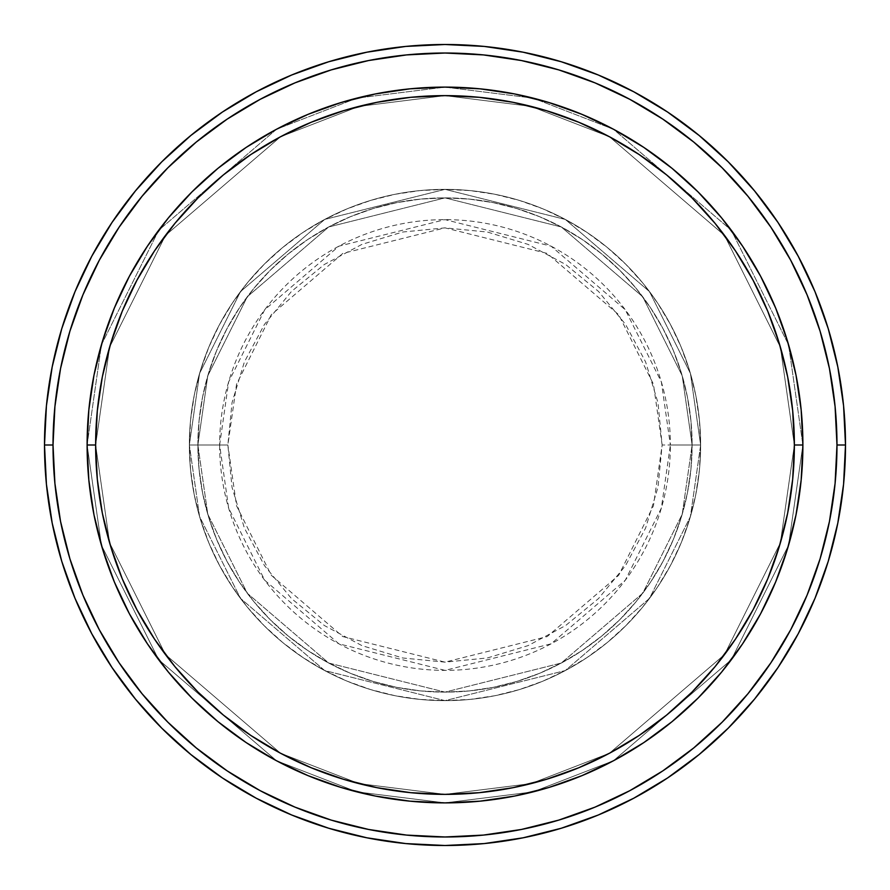 <?xml version="1.0" encoding="UTF-8"?>
<svg xmlns="http://www.w3.org/2000/svg" width="890" height="890" viewBox="0 0 890 890"><rect width="100%" height="100%" fill="white"/><g stroke="black" fill="none" stroke-linecap="round" stroke-linejoin="round"><path stroke-width="0.67" stroke-dasharray="4.45 3.34" d="M662.138 445L653.449 384.202L618.706 314.715L547.183 253.416L445 227.862L342.817 253.416L271.294 314.715L236.551 384.202L227.862 445L219.63 445L228.652 381.899L264.708 309.776L338.945 246.152L445 219.63L551.055 246.152L625.292 309.776L661.348 381.899L670.37 445L662.138 445L657.966 402.636L645.606 361.907L625.537 324.372L598.536 291.464L565.628 264.464L528.093 244.394L487.364 232.034L445 227.862L402.636 232.034L361.907 244.394L324.372 264.464L291.464 291.464L264.464 324.372L244.394 361.907L232.034 402.636L227.862 445L232.034 487.364L244.394 528.093L264.464 565.628L291.464 598.536L324.372 625.537L361.907 645.606L402.636 657.966L445 662.138L487.364 657.966L528.093 645.606L565.628 625.537L598.536 598.536L625.537 565.628L645.606 528.093L657.966 487.364L662.138 445L670.37 445A225.37 225.37 0 0 0 445 219.63A225.37 225.37 0 0 0 219.63 445L189.359 445L199.583 516.578L240.489 598.38L324.694 670.559L445 700.641L565.306 670.559L649.511 598.38L690.418 516.578L700.641 445L692.12 445L682.23 514.197L642.691 593.274L561.29 663.039L445 692.12L328.71 663.039L247.309 593.274L207.77 514.197L197.88 445L189.359 445L197.88 445L207.77 514.197L247.309 593.274L328.71 663.039L445 692.12L561.29 663.039L642.691 593.274L682.23 514.197L692.12 445L700.641 445L690.418 516.578L649.511 598.38L565.306 670.559L445 700.641L324.694 670.559L240.489 598.38L199.583 516.578L189.359 445L199.583 516.578L240.489 598.38L324.694 670.559L445 700.641L565.306 670.559L649.511 598.38L690.418 516.578L700.641 445L692.12 445L682.23 514.197L642.691 593.274L561.29 663.039L445 692.12L328.71 663.039L247.309 593.274L207.77 514.197L197.88 445L189.359 445L197.88 445L207.77 514.197L247.309 593.274L328.71 663.039L445 692.12L561.29 663.039L642.691 593.274L682.23 514.197L692.12 445L700.641 445L690.418 516.578L649.511 598.38L565.306 670.559L445 700.641L324.694 670.559L240.489 598.38L199.583 516.578L189.359 445L199.583 516.578L240.489 598.38L324.694 670.559L445 700.641L565.306 670.559L649.511 598.38L690.418 516.578L700.641 445L692.12 445L682.23 514.197L642.691 593.274L561.29 663.039L445 692.12L328.71 663.039L247.309 593.274L207.77 514.197L197.88 445L189.359 445L197.88 445L207.77 514.197L247.309 593.274L328.71 663.039L445 692.12L561.29 663.039L642.691 593.274L682.23 514.197L692.12 445L700.641 445L690.418 516.578L649.511 598.38L565.306 670.559L445 700.641L324.694 670.559L240.489 598.38L199.583 516.578L189.359 445A255.641 255.641 0 0 1 445 189.359A255.641 255.641 0 0 1 700.641 445A255.641 255.641 0 0 0 445 189.359A255.641 255.641 0 0 0 189.359 445A255.641 255.641 0 0 1 445 189.359A255.641 255.641 0 0 1 700.641 445A255.641 255.641 0 0 0 445 189.359A255.641 255.641 0 0 0 189.359 445A255.641 255.641 0 0 1 445 189.359A255.641 255.641 0 0 1 700.641 445L670.37 445L700.641 445A255.641 255.641 0 0 0 445 189.359A255.641 255.641 0 0 0 189.359 445A255.641 255.641 0 0 1 445 189.359A255.641 255.641 0 0 1 700.641 445A255.641 255.641 0 0 0 445 189.359A255.641 255.641 0 0 0 189.359 445A255.641 255.641 0 0 1 445 189.359A255.641 255.641 0 0 1 700.641 445A255.641 255.641 0 0 1 445 700.641A255.641 255.641 0 0 1 189.359 445A255.641 255.641 0 0 0 445 700.641A255.641 255.641 0 0 0 700.641 445A255.641 255.641 0 0 1 445 700.641A255.641 255.641 0 0 1 189.359 445A255.641 255.641 0 0 0 445 700.641A255.641 255.641 0 0 0 700.641 445A255.641 255.641 0 0 1 445 700.641A255.641 255.641 0 0 1 189.359 445L219.63 445A225.37 225.37 0 0 0 445 670.37A225.37 225.37 0 0 0 670.37 445L661.348 508.101L625.292 580.224L551.055 643.848L445 670.37L338.945 643.848L264.708 580.224L228.652 508.101L219.63 445L227.862 445L236.551 505.798L271.294 575.285L342.817 636.584L445 662.138L547.183 636.584L618.706 575.285L653.449 505.798L662.138 445M721.835 671.828L742.583 643.837L760.639 613.711L775.646 581.96L787.483 548.896L796.016 514.821L801.167 480.077L802.891 445L794.37 445A349.37 349.37 0 0 0 445 95.63A349.37 349.37 0 0 0 95.63 445L87.109 445A357.891 357.891 0 0 1 445 87.109A357.891 357.891 0 0 1 802.891 445L794.37 445L780.397 542.822L724.493 654.628L609.405 753.274L530.996 783.623L445 794.37L359.004 783.623L280.595 753.274L165.507 654.628L109.603 542.822L95.63 445L87.109 445L101.427 545.214L158.687 659.735L276.579 760.783L356.901 791.877L445 802.891L533.099 791.877L613.421 760.783L731.313 659.735L788.573 545.214L802.891 445L788.573 545.214L731.313 659.735L613.421 760.783L533.099 791.877L445 802.891L356.901 791.877L276.579 760.783L158.687 659.735L101.427 545.214L87.109 445L95.63 445L109.603 542.822L165.507 654.628L280.595 753.274L359.004 783.623L445 794.37L530.996 783.623L609.405 753.274L724.493 654.628L780.397 542.822L794.37 445L802.891 445L788.573 545.214L731.313 659.735L613.421 760.783L533.099 791.877L445 802.891L356.901 791.877L276.579 760.783L158.687 659.735L101.427 545.214L87.109 445L95.63 445L109.603 542.822L165.507 654.628L280.595 753.274L359.004 783.623L445 794.37L530.996 783.623L609.405 753.274L724.493 654.628L780.397 542.822L794.37 445L802.891 445L794.37 445L780.397 542.822L724.493 654.628L609.405 753.274L530.996 783.623L445 794.37L359.004 783.623L280.595 753.274L165.507 654.628L109.603 542.822L95.63 445L87.109 445L101.427 545.214L158.687 659.735L276.579 760.783L356.901 791.877L445 802.891L533.099 791.877L613.421 760.783L731.313 659.735L788.573 545.214L802.891 445A357.891 357.891 0 0 0 445 87.109A357.891 357.891 0 0 0 87.109 445A357.891 357.891 0 0 1 445 87.109A357.891 357.891 0 0 1 802.891 445A357.891 357.891 0 0 0 445 87.109A357.891 357.891 0 0 0 87.109 445A357.891 357.891 0 0 0 445 802.891A357.891 357.891 0 0 0 802.891 445L801.167 409.923L796.016 375.18L787.483 341.104L775.68 308.107M197.88 445A247.12 247.12 0 0 1 445 197.88A247.12 247.12 0 0 1 692.12 445A247.12 247.12 0 0 0 445 197.88A247.12 247.12 0 0 0 197.88 445L199.071 469.219L202.631 493.205L208.527 516.734L216.693 539.562L227.061 561.49L239.532 582.294L253.973 601.774L270.26 619.74L288.226 636.027L307.706 650.468L328.51 662.939L350.438 673.307L373.266 681.473L396.795 687.369L420.781 690.929L445 692.12L469.219 690.929L493.205 687.369L516.734 681.473L539.562 673.307L561.49 662.939L582.294 650.468L601.774 636.027L619.74 619.74L636.027 601.774L650.468 582.294L662.939 561.49L673.307 539.562L681.473 516.734L687.369 493.205L690.929 469.219L692.12 445L690.929 420.781L687.369 396.795L681.473 373.266L673.307 350.438L662.939 328.51L650.468 307.706L636.027 288.226L619.74 270.26L601.774 253.973L582.294 239.532L561.49 227.061L539.562 216.693L516.734 208.527L493.205 202.631L469.219 199.071L445 197.88L420.781 199.071L396.795 202.631L373.266 208.527L350.438 216.693L328.51 227.061L307.706 239.532L288.226 253.973L270.26 270.26L253.973 288.226L239.532 307.706L227.061 328.51L216.693 350.438L208.527 373.266L202.631 396.795L199.071 420.781L197.88 445A247.12 247.12 0 0 0 445 692.12A247.12 247.12 0 0 0 692.12 445A247.12 247.12 0 0 1 445 692.12A247.12 247.12 0 0 1 197.88 445L199.071 420.781L202.631 396.795L208.527 373.266L216.693 350.438L227.061 328.51L239.532 307.706L253.973 288.226L270.26 270.26L288.226 253.973L307.706 239.532L328.51 227.061L350.438 216.693L373.266 208.527L396.795 202.631L420.781 199.071L445 197.88L469.219 199.071L493.205 202.631L516.734 208.527L539.562 216.693L561.49 227.061L582.294 239.532L601.774 253.973L619.74 270.26L636.027 288.226L650.468 307.706L662.939 328.51L673.307 350.438L681.473 373.266L687.369 396.795L690.929 420.781L692.12 445L690.929 469.219L687.369 493.205L681.473 516.734L673.307 539.562L662.939 561.49L650.468 582.294L636.027 601.774L619.74 619.74L601.774 636.027L582.294 650.468L561.49 662.939L539.562 673.307L516.734 681.473L493.205 687.369L469.219 690.929L445 692.12L420.781 690.929L396.795 687.369L373.266 681.473L350.438 673.307L328.51 662.939L307.706 650.468L288.226 636.027L270.26 619.74L253.973 601.774L239.532 582.294L227.061 561.49L216.693 539.562L208.527 516.734L202.631 493.205L199.071 469.219L197.88 445L189.359 445L190.594 470.053L194.276 494.873L200.372 519.204L208.816 542.833L219.552 565.506L232.446 587.022L247.387 607.18L264.241 625.759L282.82 642.613L302.978 657.554L324.494 670.448L347.167 681.184L370.796 689.628L395.127 695.724L419.947 699.406L445 700.641L470.053 699.406L494.873 695.724L519.204 689.628L542.833 681.184L565.506 670.448L587.022 657.554L607.18 642.613L625.759 625.759L642.613 607.18L657.554 587.022L670.448 565.506L681.184 542.833L689.628 519.204L695.724 494.873L699.406 470.053L700.641 445L699.406 419.947L695.724 395.127L689.628 370.796L681.184 347.167L670.448 324.494L657.554 302.978L642.613 282.82L625.759 264.241L607.18 247.387L587.022 232.446L565.506 219.552L542.833 208.816L519.204 200.372L494.873 194.276L470.053 190.594L445 189.359L419.947 190.594L395.127 194.276L370.796 200.372L347.167 208.816L324.494 219.552L302.978 232.446L282.82 247.387L264.241 264.241L247.387 282.82L232.446 302.978L219.552 324.494L208.816 347.167L200.372 370.796L194.276 395.127L190.594 419.947L189.359 445A255.641 255.641 0 0 0 445 700.641A255.641 255.641 0 0 0 700.641 445A255.641 255.641 0 0 1 445 700.641A255.641 255.641 0 0 1 189.359 445A255.641 255.641 0 0 0 445 700.641A255.641 255.641 0 0 0 700.641 445A255.641 255.641 0 0 1 445 700.641A255.641 255.641 0 0 1 189.359 445L199.583 373.422L240.489 291.62L324.694 219.441L445 189.359L565.306 219.441L649.511 291.62L690.418 373.422L700.641 445L692.12 445L682.23 375.803L642.691 296.726L561.29 226.961L445 197.88L328.71 226.961L247.309 296.726L207.77 375.803L197.88 445L207.77 375.803L247.309 296.726L328.71 226.961L445 197.88L561.29 226.961L642.691 296.726L682.23 375.803L692.12 445L700.641 445L690.418 373.422L649.511 291.62L565.306 219.441L445 189.359L324.694 219.441L240.489 291.62L199.583 373.422L189.359 445L197.88 445L189.359 445L199.583 373.422L240.489 291.62L324.694 219.441L445 189.359L565.306 219.441L649.511 291.62L690.418 373.422L700.641 445L692.12 445L682.23 375.803L642.691 296.726L561.29 226.961L445 197.88L328.71 226.961L247.309 296.726L207.77 375.803L197.88 445L207.77 375.803L247.309 296.726L328.71 226.961L445 197.88L561.29 226.961L642.691 296.726L682.23 375.803L692.12 445L700.641 445L690.418 373.422L649.511 291.62L565.306 219.441L445 189.359L324.694 219.441L240.489 291.62L199.583 373.422L189.359 445L197.88 445L189.359 445L199.583 373.422L240.489 291.62L324.694 219.441L445 189.359L565.306 219.441L649.511 291.62L690.418 373.422L700.641 445L692.12 445L682.23 375.803L642.691 296.726L561.29 226.961L445 197.88L328.71 226.961L247.309 296.726L207.77 375.803L197.88 445L207.77 375.803L247.309 296.726L328.71 226.961L445 197.88L561.29 226.961L642.691 296.726L682.23 375.803L692.12 445L700.641 445L690.418 373.422L649.511 291.62L565.306 219.441L445 189.359L324.694 219.441L240.489 291.62L199.583 373.422L189.359 445L197.88 445M845.5 445A400.5 400.5 0 0 0 445 44.5A400.5 400.5 0 0 0 44.5 445A400.5 400.5 0 0 0 445 845.5A400.5 400.5 0 0 0 845.5 445M801.167 480.077L801.1 480.734M698.539 697.593L721.479 672.261M672.261 721.479L697.793 698.35M549.019 787.439L581.96 775.646L613.711 760.639L643.837 742.583L672.05 721.656M480.856 801.089L514.821 796.016L548.896 787.483M410.245 801.2L445 802.891L480.077 801.167M192.207 698.35L191.65 697.793M168.522 672.261L191.929 698.072L217.95 721.656L246.163 742.583L276.289 760.639L308.04 775.646L341.104 787.483L375.18 796.016L409.923 801.167M102.561 549.019L114.321 581.893M88.9 480.8L93.984 514.821L102.517 548.896M168.166 218.172L147.417 246.163L129.362 276.289L114.354 308.04L102.517 341.104L93.984 375.18L88.9 409.267M191.461 192.407L168.522 217.739M217.739 168.522L192.207 191.65M340.981 102.561L308.04 114.354L276.289 129.362L246.163 147.417L217.95 168.344M409.144 88.911L375.18 93.984L341.104 102.517M479.755 88.8L445 87.109L409.923 88.833M697.793 191.65L698.35 192.207M721.479 217.739L698.072 191.929L672.05 168.344L643.837 147.417L613.711 129.362L581.96 114.354L548.896 102.517L514.821 93.984L480.077 88.833M801.1 409.2L801.167 409.923M88.833 409.923L87.109 445L88.833 480.077M114.354 581.96L129.362 613.711L147.417 643.837L168.344 672.05M775.646 308.04L760.639 276.289L742.583 246.163L721.656 217.95M802.891 445A357.891 357.891 0 0 1 445 802.891A357.891 357.891 0 0 1 87.109 445A357.891 357.891 0 0 0 445 802.891A357.891 357.891 0 0 0 802.891 445L788.573 344.786L731.313 230.265L613.421 129.217L533.099 98.123L445 87.109L356.901 98.123L276.579 129.217L158.687 230.265L101.427 344.786L87.109 445L95.63 445L97.31 410.757L102.339 376.837L110.672 343.584L122.219 311.3L136.882 280.305L154.504 250.902L174.93 223.357L197.958 197.958L223.357 174.93L250.902 154.504L280.305 136.882L311.3 122.219L343.584 110.672L376.837 102.339L410.757 97.31L445 95.63L479.243 97.31L513.163 102.339L546.416 110.672L578.7 122.219L609.694 136.882L639.098 154.504L666.643 174.93L692.042 197.958L715.071 223.357L735.496 250.902L753.118 280.305L767.781 311.3L779.328 343.584L787.661 376.837L792.69 410.757L794.37 445L792.69 479.243L787.661 513.163L779.328 546.416L767.781 578.7L753.118 609.694L735.496 639.098L715.071 666.643L692.042 692.042L666.643 715.071L639.098 735.496L609.694 753.118L578.7 767.781L546.416 779.328L513.163 787.661L479.243 792.69L445 794.37L410.757 792.69L376.837 787.661L343.584 779.328L311.3 767.781L280.305 753.118L250.902 735.496L223.357 715.071L197.958 692.042L174.93 666.643L154.504 639.098L136.882 609.694L122.219 578.7L110.672 546.416L102.339 513.163L97.31 479.243L95.63 445L109.603 347.178L165.507 235.372L280.595 136.726L359.004 106.377L445 95.63L530.996 106.377L609.405 136.726L724.493 235.372L780.397 347.178L794.37 445L802.891 445L794.37 445L780.397 347.178L724.493 235.372L609.405 136.726L530.996 106.377L445 95.63L359.004 106.377L280.595 136.726L165.507 235.372L109.603 347.178L95.63 445L87.109 445L101.427 344.786L158.687 230.265L276.579 129.217L356.901 98.123L445 87.109L533.099 98.123L613.421 129.217L731.313 230.265L788.573 344.786L802.891 445L794.37 445L780.397 347.178L724.493 235.372L609.405 136.726L530.996 106.377L445 95.63L359.004 106.377L280.595 136.726L165.507 235.372L109.603 347.178L95.63 445L87.109 445L101.427 344.786L158.687 230.265L276.579 129.217L356.901 98.123L445 87.109L533.099 98.123L613.421 129.217L731.313 230.265L788.573 344.786L802.891 445L788.573 344.786L731.313 230.265L613.421 129.217L533.099 98.123L445 87.109L356.901 98.123L276.579 129.217L158.687 230.265L101.427 344.786L87.109 445L95.63 445L109.603 347.178L165.507 235.372L280.595 136.726L359.004 106.377L445 95.63L530.996 106.377L609.405 136.726L724.493 235.372L780.397 347.178L794.37 445L802.891 445A357.891 357.891 0 0 1 445 802.891A357.891 357.891 0 0 1 87.109 445L95.63 445A349.37 349.37 0 0 0 445 794.37A349.37 349.37 0 0 0 794.37 445L802.891 445"/><path stroke-width="1.33" d="M87.109 445L95.63 445A349.37 349.37 0 0 1 445 95.63A349.37 349.37 0 0 1 794.37 445L802.891 445A357.891 357.891 0 0 0 445 87.109A357.891 357.891 0 0 0 87.109 445A357.891 357.891 0 0 1 445 87.109A357.891 357.891 0 0 1 802.891 445A357.891 357.891 0 0 1 445 802.891A357.891 357.891 0 0 1 87.109 445L88.833 409.923L93.984 375.18L102.517 341.104L114.354 308.04L129.362 276.289L147.417 246.163L168.344 217.95L191.929 191.929L217.95 168.344L246.163 147.417L276.289 129.362L308.04 114.354L341.104 102.517L375.18 93.984L409.923 88.833L445 87.109L480.077 88.833L514.821 93.984L548.896 102.517L581.96 114.354L613.711 129.362L643.837 147.417L672.05 168.344L698.072 191.929L721.656 217.95L742.583 246.163L760.639 276.289L775.646 308.04L787.483 341.104L796.016 375.18L801.167 409.923L802.891 445L801.167 480.077L796.016 514.821L787.483 548.896L775.646 581.96L760.639 613.711L742.583 643.837L721.656 672.05L698.072 698.072L672.05 721.656L643.837 742.583L613.711 760.639L581.96 775.646L548.896 787.483L514.821 796.016L480.077 801.167L445 802.891L409.923 801.167L375.18 796.016L341.104 787.483L308.04 775.646L276.289 760.639L246.163 742.583L217.95 721.656L191.929 698.072L168.344 672.05L147.417 643.837L129.362 613.711L114.354 581.96L102.517 548.896L93.984 514.821L88.833 480.077L87.109 445A357.891 357.891 0 0 0 445 802.891A357.891 357.891 0 0 0 802.891 445L794.37 445L792.69 410.757L787.661 376.837L779.328 343.584L767.781 311.3L753.118 280.305L735.496 250.902L715.071 223.357L692.042 197.958L666.643 174.93L639.098 154.504L609.694 136.882L578.7 122.219L546.416 110.672L513.163 102.339L479.243 97.31L445 95.63L410.757 97.31L376.837 102.339L343.584 110.672L311.3 122.219L280.305 136.882L250.902 154.504L223.357 174.93L197.958 197.958L174.93 223.357L154.504 250.902L136.882 280.305L122.219 311.3L110.672 343.584L102.339 376.837L97.31 410.757L95.63 445L97.31 479.243L102.339 513.163L110.672 546.416L122.219 578.7L136.882 609.694L154.504 639.098L174.93 666.643L197.958 692.042L223.357 715.071L250.902 735.496L280.305 753.118L311.3 767.781L343.584 779.328L376.837 787.661L410.757 792.69L445 794.37L479.243 792.69L513.163 787.661L546.416 779.328L578.7 767.781L609.694 753.118L639.098 735.496L666.643 715.071L692.042 692.042L715.071 666.643L735.496 639.098L753.118 609.694L767.781 578.7L779.328 546.416L787.661 513.163L792.69 479.243L794.37 445A349.37 349.37 0 0 1 445 794.37A349.37 349.37 0 0 1 95.63 445L87.109 445M44.5 445L53.022 445A391.978 391.978 0 0 1 445 53.022A391.978 391.978 0 0 1 836.978 445L845.5 445A400.5 400.5 0 0 0 445 44.5A400.5 400.5 0 0 0 44.5 445A400.5 400.5 0 0 1 445 44.5A400.5 400.5 0 0 1 845.5 445A400.5 400.5 0 0 1 445 845.5A400.5 400.5 0 0 1 44.5 445L46.425 405.74L52.199 366.869L61.744 328.744L74.983 291.731L91.792 256.209L111.995 222.489L135.413 190.927L161.802 161.802L190.927 135.413L222.489 111.995L256.209 91.792L291.731 74.983L328.744 61.744L366.869 52.199L405.74 46.425L445 44.5L484.26 46.425L523.131 52.199L561.256 61.744L598.269 74.983L633.791 91.792L667.511 111.995L699.073 135.413L728.198 161.802L754.587 190.927L778.005 222.489L798.208 256.209L815.018 291.731L828.256 328.744L837.802 366.869L843.575 405.74L845.5 445L843.575 484.26L837.802 523.131L828.256 561.256L815.018 598.269L798.208 633.791L778.005 667.511L754.587 699.073L728.198 728.198L699.073 754.587L667.511 778.005L633.791 798.208L598.269 815.018L561.256 828.256L523.131 837.802L484.26 843.575L445 845.5L405.74 843.575L366.869 837.802L328.744 828.256L291.731 815.018L256.209 798.208L222.489 778.005L190.927 754.587L161.802 728.198L135.413 699.073L111.995 667.511L91.792 633.791L74.983 598.269L61.744 561.256L52.199 523.131L46.425 484.26L44.5 445A400.5 400.5 0 0 0 445 845.5A400.5 400.5 0 0 0 845.5 445L836.978 445L835.087 406.574L829.447 368.527L820.102 331.214L807.141 295.002L790.698 260.225L770.918 227.228L748.001 196.334L722.168 167.832L693.666 142L662.772 119.082L629.775 99.302L594.998 82.859L558.787 69.898L521.473 60.553L483.426 54.913L445 53.022L406.574 54.913L368.527 60.553L331.214 69.898L295.002 82.859L260.225 99.302L227.228 119.082L196.334 142L167.832 167.832L142 196.334L119.082 227.228L99.302 260.225L82.859 295.002L69.898 331.214L60.553 368.527L54.913 406.574L53.022 445L54.913 483.426L60.553 521.473L69.898 558.787L82.859 594.998L99.302 629.775L119.082 662.772L142 693.666L167.832 722.168L196.334 748.001L227.228 770.918L260.225 790.698L295.002 807.141L331.214 820.102L368.527 829.447L406.574 835.087L445 836.978L483.426 835.087L521.473 829.447L558.787 820.102L594.998 807.141L629.775 790.698L662.772 770.918L693.666 748.001L722.168 722.168L748.001 693.666L770.918 662.772L790.698 629.775L807.141 594.998L820.102 558.787L829.447 521.473L835.087 483.426L836.978 445A391.978 391.978 0 0 1 445 836.978A391.978 391.978 0 0 1 53.022 445L44.5 445"/></g></svg>
